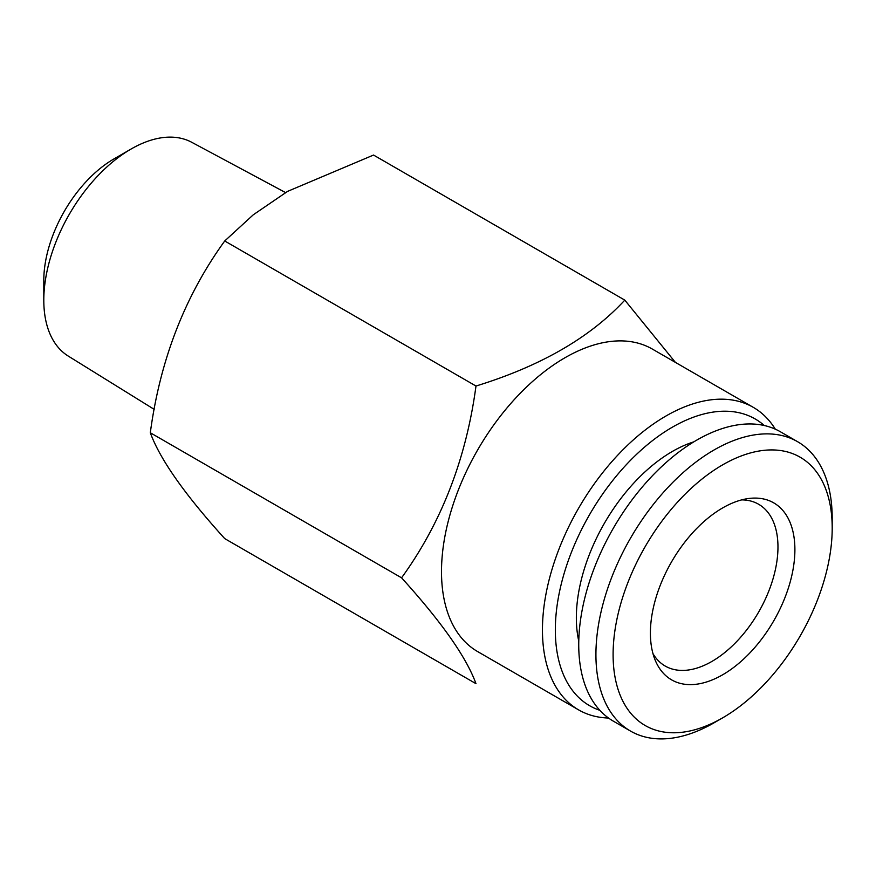 <?xml version="1.0" encoding="UTF-8"?>
<svg xmlns="http://www.w3.org/2000/svg" width="876" height="876" viewBox="0 0 876 876"><rect width="100%" height="100%" fill="white"/><g stroke="black" fill="none" stroke-linecap="round" stroke-linejoin="round"><path stroke-width="1.31" d="M714.06 722.809L722.656 717.849A154.921 89.451 -60 0 1 613.101 654.602A154.921 89.451 -60 0 1 722.656 464.849A154.921 89.451 -60 0 1 832.2 528.108A154.921 89.451 -60 0 1 722.656 717.849L714.06 722.809A167.075 96.459 -60 0 1 630.523 731.077A167.075 96.459 -60 0 1 630.523 538.16A167.075 96.459 -60 0 1 797.598 441.701A167.075 96.459 -60 0 1 832.2 518.176L832.2 528.108M722.656 674.783A102.185 58.999 -60 0 1 655.16 660.088A102.185 58.999 -60 0 1 671.563 561.855A102.185 58.999 -60 0 1 748.433 498.532A102.185 58.999 -60 0 1 793.7 565.458A102.185 58.999 -60 0 1 722.656 674.783M630.523 731.077L613.342 721.156A167.075 96.459 -60 0 1 613.331 528.239A167.075 96.459 -60 0 1 780.417 431.78L797.598 441.701M154.176 409.355L68.262 356.083A123.461 71.284 -60 0 1 43.8 300.227L43.8 280.386A99.163 57.258 -60 0 1 113.924 158.939L131.104 149.019A123.461 71.284 -60 0 1 191.702 142.273L285.543 192.578M401.569 577.821C441.394 522.819 466.196 458.893 475.986 386.031C540.689 366.113 590.293 337.479 624.796 300.118L373.537 155.052L287.624 191.362L253.263 214.806L224.727 240.977C184.902 295.978 160.089 359.905 150.311 432.755C159.936 459.21 184.737 494.491 224.727 538.609L475.986 683.674C466.36 657.219 441.559 621.938 401.569 577.821L150.311 432.755M475.986 386.031L224.727 240.977M624.796 300.118L675.374 362.357M578.773 641.133A135.835 78.424 -60 0 1 693.825 441.854M599.841 710.316A165.553 95.583 -60 0 1 589.625 514.551A165.553 95.583 -60 0 1 764.277 425.517M608.524 718.035A174.674 100.849 -60 0 1 578.62 709.888L477.672 651.602A174.674 100.849 -60 0 1 477.672 449.914A174.674 100.849 -60 0 1 652.335 349.064L753.294 407.351A174.674 100.849 -60 0 1 775.304 429.163M578.62 709.888A174.674 100.849 -60 0 1 578.62 508.2A174.674 100.849 -60 0 1 753.294 407.351M741.687 499.878A93.414 53.929 -60 0 1 758.616 504.248A93.414 53.929 -60 0 1 772.939 579.102A93.414 53.929 -60 0 1 711.914 661.424A93.414 53.929 -60 0 1 665.202 666.045A93.414 53.929 -60 0 1 652.948 653.573M43.8 300.227A123.461 71.284 -60 0 1 131.104 149.019"/></g></svg>
